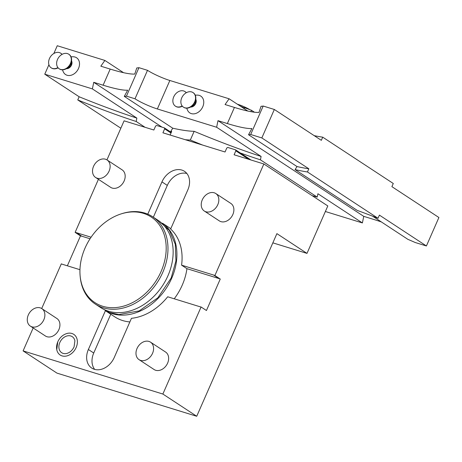 <?xml version="1.0" encoding="UTF-8"?>
<svg xmlns="http://www.w3.org/2000/svg" width="462" height="462" viewBox="0 0 462 462"><rect width="100%" height="100%" fill="white"/><g stroke="black" fill="none" stroke-linecap="round" stroke-linejoin="round"><path stroke-width="0.69" d="M240.679 106.376A11.336 1.577 23.7 0 1 244.421 107.964L244.467 107.675A156.947 21.841 -156.3 0 0 251.507 110.291L254.429 112.214M244.421 107.964L244.127 108.639M53.846 53.5L57.253 45.732L104.886 60.435L100.826 66.187L110.199 69.081A74.111 10.314 -156.3 0 0 134.76 74.059L136.792 67.926A74.111 10.314 23.7 0 0 138.941 67.683L147.505 70.322A17.441 2.425 -156.3 0 0 169.849 80.492L229.123 98.793L247.782 111.036M250.901 111.671L251.507 110.291M229.123 98.793L225.063 104.539L234.436 107.432A74.111 10.314 -156.3 0 0 258.997 112.41L261.036 106.277A74.111 10.314 -156.3 0 0 263.184 106.035L250.687 134.494A74.111 10.314 23.7 0 1 248.539 134.737L251.917 128.54A74.111 10.314 -156.3 0 1 227.356 123.562L217.983 120.669L216.632 127.252L261.099 156.445L260.435 159.84L317.198 197.101L317.925 193.745L362.393 222.938L363.75 216.355L217.983 120.669M110.199 69.081L103.118 85.21A74.111 10.314 -156.3 0 0 127.679 90.188L124.301 96.385L172.776 128.211A156.947 21.841 -156.3 0 0 194.155 131.312L190.338 140.009A156.947 21.841 23.7 0 1 185.216 139.697L162.919 132.808L164.651 128.858L170.992 133.021L171.685 131.439A156.947 21.841 -156.3 0 1 170.83 131.248L171.558 131.728M138.941 67.683L126.449 96.142A74.111 10.314 23.7 0 1 124.301 96.385M162.052 127.16L93.746 82.317L103.118 85.21M170.83 131.248L172.776 128.211M272.846 242.85L306.987 253.39L276.894 233.633L196.725 416.268L56.953 373.117L23.1 350.895L33.172 327.956M185.216 139.697L225.04 151.986L226.773 148.036L227.766 147.442L235.533 149.838L235.834 150.831L234.095 154.782L263.86 163.97L327.812 205.948L306.987 253.39M235.533 149.838L251.022 160.008M235.834 150.831L248.741 159.303M263.86 163.97L214.894 275.525A17.441 13.323 -56.7 0 0 213.635 275.052L181.578 265.153L186.937 268.67A52.229 39.911 123.3 0 1 174.226 298.793M147.782 214.16L161.948 181.889A17.441 13.323 -56.7 0 1 184.459 171.304A17.441 13.323 -56.7 0 1 187.832 189.876L170.64 229.042A52.229 39.911 123.3 0 1 181.578 265.153M91.083 237.22L76.455 232.704A17.441 13.323 -56.7 0 0 75.121 232.38L98.418 179.32M106.947 159.892L124.093 120.825L153.858 130.013L155.596 126.062L156.589 125.468L164.351 127.864L164.651 128.858M95.582 177.46L110.626 187.335A10.464 7.993 -56.7 0 0 124.134 180.988A10.464 7.993 -56.7 0 0 122.112 169.843L107.069 159.968A10.464 7.993 123.3 0 1 109.09 171.113A10.464 7.993 -56.7 0 1 95.582 177.46A10.464 7.993 -56.7 0 1 93.561 166.314A10.464 7.993 123.3 0 1 107.069 159.968M204.291 211.018L219.34 220.894A10.464 7.993 -56.7 0 0 232.842 214.547A10.464 7.993 -56.7 0 0 230.821 203.401L215.777 193.526A10.464 7.993 123.3 0 1 217.798 204.666A10.464 7.993 -56.7 0 1 204.291 211.018A10.464 7.993 -56.7 0 1 202.269 199.873A10.464 7.993 123.3 0 1 215.777 193.526M202.737 145.103A156.947 21.841 23.7 0 1 190.338 140.009M194.155 131.312A156.947 21.841 -156.3 0 0 261.099 156.445M240.286 152.962A156.947 21.841 -156.3 0 0 260.435 159.84M170.992 133.021L170.108 135.031M147.505 70.322L135.008 98.787L126.449 96.142M135.008 98.787A17.441 2.425 -156.3 0 0 157.351 108.957L216.632 127.252M186.781 108.189A10.464 10.464 0 0 0 187.907 110.897A10.037 7.669 -56.7 0 0 195.357 113.6A10.037 7.669 -56.7 0 0 202.754 106.809A10.037 7.669 -56.7 0 0 198.221 95.178A10.464 10.464 0 0 0 195.293 95.224M312.127 195.657A156.947 21.841 23.7 0 1 317.198 197.101M325.369 211.509L362.393 222.938M381.375 221.939A74.111 10.314 23.7 0 0 373.117 219.248L363.75 216.355M372.568 216.158L407.9 239.351A74.111 10.314 23.7 0 1 415.257 242.527L426.409 245.969L379.4 215.113L378.008 218.272A156.947 21.841 23.7 0 0 357.207 210.389L295.074 169.6L297.02 166.563A156.947 21.841 -156.3 0 0 308.841 168.797L307.455 171.956L378.008 218.272M248.539 134.737L297.02 166.563M295.074 169.6A156.947 21.841 -156.3 0 0 307.455 171.956M314.195 135.643A156.947 21.841 -156.3 0 0 322.724 137.168L393.283 183.489L391.892 186.648L438.9 217.51L426.409 245.969M322.724 137.168L321.338 140.333L274.33 109.477L261.839 137.936L308.841 168.797M274.33 109.477L263.184 106.035M261.839 137.936L250.687 134.494M190.604 107.04A5.065 3.869 -56.7 0 0 195.207 104.441A5.065 3.869 -56.7 0 0 195.761 99.191M195.53 100.393A4.36 3.332 123.3 0 1 195.207 103.321A4.36 3.332 123.3 0 1 191.615 106.352M183.564 107.23A8.72 6.664 -56.7 0 0 183.703 107.323A8.72 6.664 -56.7 0 0 194.958 102.033A8.72 6.664 123.3 0 0 193.278 92.746A8.72 6.664 123.3 0 0 193.133 92.654M183.426 107.138A8.72 6.664 -56.7 0 1 181.739 97.852A8.72 6.664 123.3 0 1 192.995 92.562A8.72 6.664 123.3 0 1 194.681 101.848A8.72 6.664 -56.7 0 1 183.426 107.138L183.703 107.323M175.548 106.243A8.72 6.664 -56.7 0 0 175.687 106.335A8.72 6.664 -56.7 0 0 182.346 106.196M185.118 91.672A8.72 6.664 123.3 0 1 185.262 91.759A8.72 6.664 123.3 0 1 186.336 92.706M182.155 105.96A8.72 6.664 -56.7 0 1 175.41 106.15A8.72 6.664 -56.7 0 1 173.724 96.864A8.72 6.664 123.3 0 1 184.979 91.574A8.72 6.664 123.3 0 1 186.244 92.752M164.351 127.864L171.263 132.403M67.36 265.806L80.486 235.903L75.121 232.38M41.701 308.524L61.313 263.848A17.441 13.323 -56.7 0 0 62.572 264.328L79.949 269.692M90.055 238.767L81.814 236.221A17.441 13.323 -56.7 0 0 80.486 235.903M129.862 321.933A52.229 39.911 123.3 0 1 122.673 320.564A52.229 39.911 123.3 0 1 114.801 316.868L105.18 310.551M105.625 310.793A52.229 39.911 -56.7 0 0 112.139 313.652A52.229 39.911 123.3 0 0 168.699 284.24A52.229 39.911 123.3 0 0 162.901 223.539M105.405 310.701L88.375 349.497A17.441 13.323 -56.7 0 0 91.742 368.07A17.441 13.323 -56.7 0 0 114.258 357.49L131.451 318.324A52.229 39.911 123.3 0 0 167.694 296.777L199.751 306.676A17.441 13.323 -56.7 0 0 201.08 306.993L162.867 394.04L23.1 350.895M30.336 326.097L45.38 335.972A10.464 7.993 -56.7 0 0 58.888 329.625A10.464 7.993 -56.7 0 0 56.866 318.48L41.817 308.604A10.464 7.993 123.3 0 1 43.844 319.744A10.464 7.993 -56.7 0 1 30.336 326.097A10.464 7.993 -56.7 0 1 28.315 314.951A10.464 7.993 123.3 0 1 41.817 308.604M139.045 359.655L154.094 369.531A10.464 7.993 -56.7 0 0 167.596 363.184A10.464 7.993 -56.7 0 0 165.575 352.038L150.531 342.163A10.464 7.993 123.3 0 1 152.552 353.303A10.464 7.993 -56.7 0 1 139.045 359.655A10.464 7.993 -56.7 0 1 137.023 348.51A10.464 7.993 123.3 0 1 150.531 342.163M57.796 341.857A12.364 9.448 -56.7 0 0 56.762 349.653A12.364 9.448 -56.7 0 0 65.448 356.196A12.364 9.448 -56.7 0 0 76.149 347.522A12.364 9.448 -56.7 0 0 67.469 333.35C63.138 334.482 59.91 337.3 57.785 341.799L56.762 349.653M214.894 275.525L220.253 279.048A17.441 13.323 -56.7 0 0 218.994 278.569L186.937 268.67M220.253 279.048L206.439 310.51L201.08 306.993M162.867 394.04L196.725 416.268M110.765 314.218L93.734 353.014A17.441 13.323 -56.7 0 0 94.704 369.404M157.831 220.16A52.229 39.911 123.3 0 1 165.442 280.856A52.229 39.911 123.3 0 1 108.379 311.18A52.229 39.911 -56.7 0 1 100.508 307.484L95.334 304.088A52.229 39.911 -56.7 0 0 103.205 307.784A52.229 39.911 123.3 0 0 160.274 277.46A52.229 39.911 123.3 0 0 152.656 216.765L157.831 220.16M121.188 213.883A51.218 39.137 -56.7 0 0 80.174 276.363A51.218 39.137 -56.7 0 0 102.668 306.254A51.218 39.137 123.3 0 0 161.071 271.546A51.218 39.137 123.3 0 0 143.445 213.363A51.218 39.137 -56.7 0 0 121.188 213.883L122.089 213.594A52.229 39.911 -56.7 0 1 144.785 213.069A52.229 39.911 123.3 0 1 152.656 216.765M80.174 276.363L80.267 277.304A52.229 39.911 -56.7 0 0 95.334 304.088M186.856 173.493A17.441 13.323 -56.7 0 0 167.308 185.406L153.344 217.215M59.841 342.486A9.61 7.34 -56.7 0 0 66.586 353.499C69.837 352.662 72.338 350.439 74.087 346.835L74.902 340.829A9.61 7.34 -56.7 0 0 68.157 335.747A9.61 7.34 -56.7 0 0 59.841 342.486M48.926 64.709L44.762 74.197L92.388 88.9L93.746 82.317M62.537 69.837A10.464 10.464 0 0 0 63.669 72.546A10.037 7.669 -56.7 0 0 71.113 75.248A10.037 7.669 -56.7 0 0 78.517 68.457A10.037 7.669 -56.7 0 0 73.984 56.826A10.464 10.464 0 0 0 71.05 56.872M92.388 88.9L136.862 118.093L136.198 121.489L145.033 127.287M44.762 74.197L79.146 96.766L77.76 99.931L120.848 128.217M77.76 99.931A156.947 21.841 -156.3 0 0 136.198 121.489M104.886 60.435L123.545 72.684M79.146 96.766A156.947 21.841 -156.3 0 0 136.862 118.093M66.366 68.688A5.065 3.869 -56.7 0 0 70.963 66.089A5.065 3.869 -56.7 0 0 71.523 60.84M71.292 62.041A4.36 3.332 123.3 0 1 70.963 64.963A4.36 3.332 123.3 0 1 67.377 68.001M59.327 68.878A8.72 6.664 -56.7 0 0 59.465 68.971A8.72 6.664 -56.7 0 0 70.721 63.681A8.72 6.664 123.3 0 0 69.034 54.395A8.72 6.664 123.3 0 0 68.896 54.302M59.182 68.786A8.72 6.664 -56.7 0 1 57.496 59.5A8.72 6.664 123.3 0 1 68.751 54.21A8.72 6.664 123.3 0 1 70.438 63.496A8.72 6.664 -56.7 0 1 59.182 68.786L59.465 68.971M51.311 67.891A8.72 6.664 -56.7 0 0 51.449 67.983A8.72 6.664 -56.7 0 0 58.108 67.845M60.88 53.315A8.72 6.664 123.3 0 1 61.019 53.407A8.72 6.664 123.3 0 1 62.093 54.354M57.917 67.608A8.72 6.664 -56.7 0 1 51.166 67.799A8.72 6.664 -56.7 0 1 49.48 58.512A8.72 6.664 123.3 0 1 60.736 53.222A8.72 6.664 123.3 0 1 62.006 54.401M237.341 104.181A10.17 1.415 23.7 0 1 250.011 109.742M169.849 80.492L157.351 108.957M234.436 107.432L227.356 123.562M213.635 275.052L218.994 278.569M88.375 349.497L93.734 353.014M161.948 181.889L167.308 185.406M76.455 232.704L81.814 236.221M250.115 109.783L243.861 106.618L237.277 104.146M162.503 223.227L170.801 228.678M158.466 220.588L169.259 230.284L175.306 244.334L175.935 260.92L171.154 278.037L157.865 297.788L139.189 310.897L118.878 314.587L109.425 312.514L101.149 307.894"/></g></svg>
